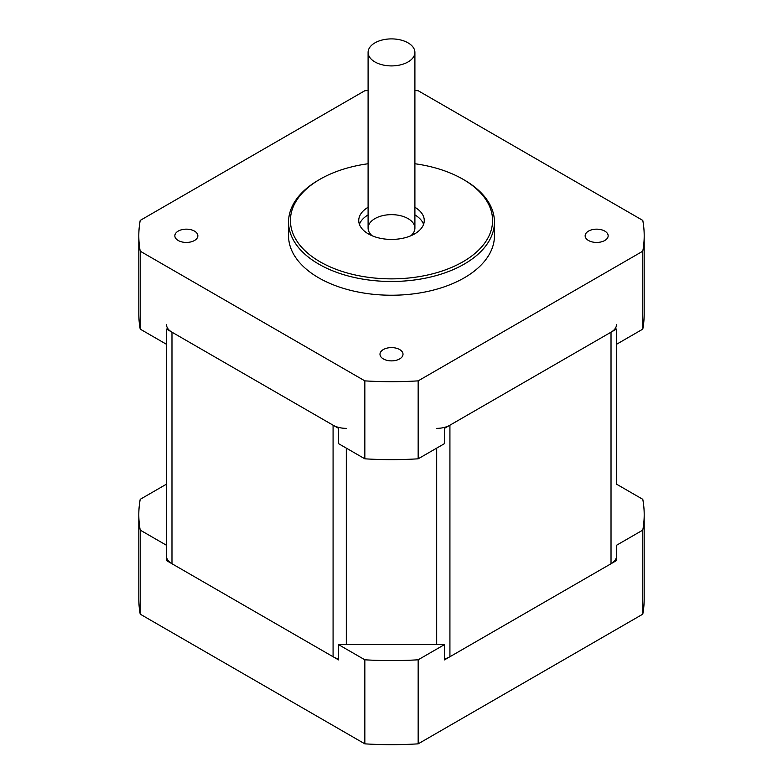 <?xml version="1.0" encoding="UTF-8"?>
<svg xmlns="http://www.w3.org/2000/svg" width="783" height="783" viewBox="0 0 783 783"><rect width="100%" height="100%" fill="white"/><g stroke="black" fill="none" stroke-linecap="round" stroke-linejoin="round"><path stroke-width="1.17" d="M444.441 658.934A18.714 10.805 0 0 0 449.922 656.741L611.024 563.731A18.714 10.805 0 0 0 616.505 556.087M166.495 556.087A18.714 10.805 0 0 0 171.976 563.731L333.078 656.741A18.714 10.805 0 0 0 338.559 658.934M444.441 644.624L338.559 644.624L364.839 659.795A252.694 145.892 0 0 0 418.161 659.795L444.441 644.624L444.441 659.903L616.505 560.569L616.505 545.281L642.784 530.111A252.694 145.892 0 0 0 644.194 514.715A252.694 145.892 0 0 0 642.784 499.319L616.505 484.148L616.505 344.305L642.784 329.134A252.694 145.892 0 0 0 644.194 313.738L644.194 235.8A252.694 145.892 180 0 1 642.784 251.196L418.161 380.871A252.694 145.892 180 0 1 364.839 380.871L140.216 251.196A252.694 145.892 180 0 1 138.806 235.8A252.694 145.892 180 0 1 140.216 220.405L364.839 90.72A252.694 145.892 180 0 1 368.098 90.534M616.505 324.544A18.714 10.805 180 0 1 611.024 332.188L449.922 425.198A18.714 10.805 180 0 1 436.689 428.36M346.311 428.36A18.714 10.805 180 0 1 333.078 425.198L171.976 332.188A18.714 10.805 180 0 1 166.495 324.544M138.806 235.8L138.806 313.738A252.694 145.892 0 0 0 140.216 329.134L166.495 344.305L166.495 545.281L166.495 484.148L140.216 499.319A252.694 145.892 0 0 0 138.806 514.715A252.694 145.892 0 0 0 140.216 530.111L166.495 545.281L166.495 560.569L338.559 659.903L338.559 644.624M166.495 344.305L166.495 329.026L338.559 428.36L338.559 443.648L364.839 458.818L364.839 380.871M364.839 458.818A252.694 145.892 0 0 0 418.161 458.818L444.441 443.648L444.441 428.36L616.505 329.026L616.505 344.305M140.216 329.134L140.216 251.196M642.784 329.134L642.784 251.196M418.161 458.818L418.161 380.871M414.902 163.745A101.076 58.353 180 0 1 462.978 179.248A101.076 58.353 180 0 1 462.968 261.776A101.076 58.353 180 0 1 320.032 261.776A101.076 58.353 180 0 1 320.022 179.248A101.076 58.353 180 0 1 368.098 163.745M320.022 179.248L318.701 180.012A102.945 59.439 0 0 0 288.555 222.039A102.945 59.439 0 0 0 318.701 264.067A102.945 59.439 0 0 0 430.895 276.957A102.945 59.439 0 0 0 494.445 222.039A102.945 59.439 0 0 0 464.299 180.012L462.978 179.248M494.445 222.039L494.445 235.8A102.945 59.439 180 0 1 430.895 290.708A102.945 59.439 180 0 1 318.701 277.828A102.945 59.439 180 0 1 288.555 235.8L288.555 222.039M414.902 207.28A32.759 18.909 180 0 1 424.259 220.512A32.759 18.909 180 0 1 404.038 237.983A32.759 18.909 180 0 1 368.333 233.882A32.759 18.909 180 0 1 358.741 220.512A32.759 18.909 180 0 1 368.098 207.28M423.583 224.339A32.759 18.909 0 0 0 414.902 214.924M368.098 214.924A32.759 18.909 0 0 0 359.417 224.339M410.791 235.8A23.402 13.507 0 0 0 414.902 228.156A23.402 13.507 0 0 0 408.041 218.604A23.402 13.507 0 0 0 382.544 215.677A23.402 13.507 0 0 0 368.098 228.156A23.402 13.507 0 0 0 372.209 235.8M194.487 231.102A11.51 6.646 180 0 1 197.854 235.8A11.51 6.646 180 0 1 190.749 241.937A11.51 6.646 180 0 1 178.211 240.498A11.51 6.646 180 0 1 174.844 235.8A11.51 6.646 180 0 1 181.95 229.664A11.51 6.646 180 0 1 194.487 231.102M604.789 231.102A11.51 6.646 180 0 1 608.156 235.8A11.51 6.646 180 0 1 601.05 241.937A11.51 6.646 180 0 1 588.513 240.498A11.51 6.646 180 0 1 585.146 235.8A11.51 6.646 180 0 1 592.251 229.664A11.51 6.646 180 0 1 604.789 231.102M399.633 349.541A11.51 6.646 180 0 1 403.01 354.239A11.51 6.646 180 0 1 395.904 360.376A11.51 6.646 180 0 1 383.367 358.937A11.51 6.646 180 0 1 379.99 354.239A11.51 6.646 180 0 1 387.096 348.102A11.51 6.646 180 0 1 399.633 349.541M414.902 90.534A252.694 145.892 180 0 1 418.161 90.72L642.784 220.405A252.694 145.892 180 0 1 644.194 235.8M418.161 659.795L418.161 743.85L642.784 614.166A252.694 145.892 0 0 0 644.194 598.77L644.194 514.715M642.784 530.111L642.784 614.166M140.216 530.111L140.216 614.166L364.839 743.85A252.694 145.892 0 0 0 418.161 743.85M364.839 659.795L364.839 743.85M138.806 514.715L138.806 598.77A252.694 145.892 0 0 0 140.216 614.166M408.041 42.85A23.402 13.507 0 0 0 382.544 39.923A23.402 13.507 0 0 0 368.098 52.402A23.402 13.507 0 0 0 391.5 65.909A23.402 13.507 0 0 0 414.902 52.402A23.402 13.507 0 0 0 408.041 42.85M611.024 332.188L611.024 563.731M333.078 425.198L333.078 656.741M346.311 644.624L346.311 448.121M436.689 448.121L436.689 644.624M449.922 656.741L449.922 425.198M171.976 563.731L171.976 332.188M414.902 228.156L414.902 52.402M368.098 228.156L368.098 52.402"/></g></svg>
